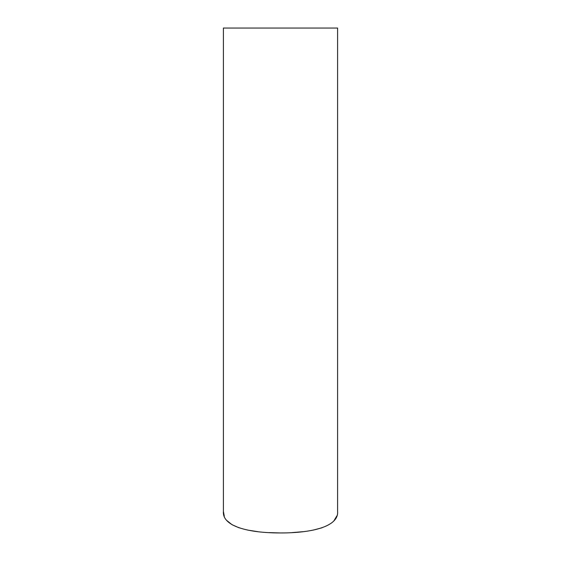 <?xml version="1.0" encoding="UTF-8"?>
<svg xmlns="http://www.w3.org/2000/svg" width="561" height="561" viewBox="0 0 561 561"><rect width="100%" height="100%" fill="white"/><g stroke="black" fill="none" stroke-linecap="round" stroke-linejoin="round"><path stroke-width="0.84" d="M224.274 516.274L223.404 511.366L223.404 28.05L337.596 28.05L337.596 511.366C338.942 526.232 312.926 533.041 280.5 532.95L268.964 532.606M223.404 494.76L223.404 511.366C222.107 526.197 247.857 533.027 280.5 532.95M336.866 515.889L333.998 520.678M322.084 527.754L313.304 530.089M303.235 531.667L292.064 532.606M257.765 531.667L247.696 530.089M239.098 527.817L232.247 524.801M231.784 524.521L226.932 520.601M337.596 494.76L337.596 511.366"/></g></svg>
